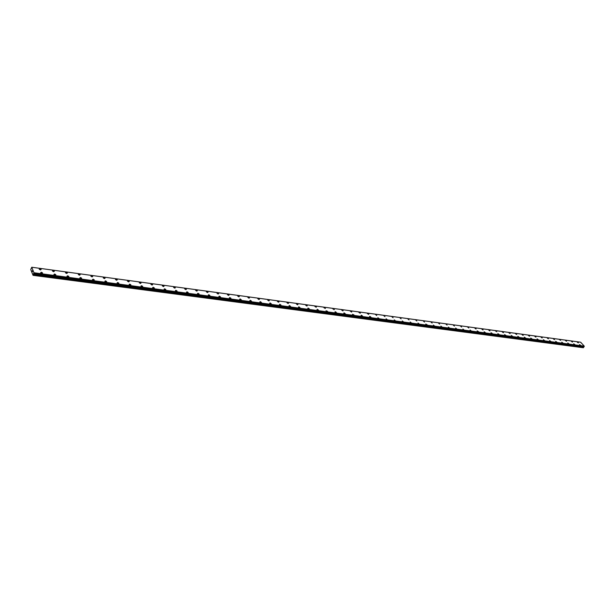 <?xml version="1.0" encoding="UTF-8"?>
<svg xmlns="http://www.w3.org/2000/svg" width="615" height="615" viewBox="0 0 615 615"><rect width="100%" height="100%" fill="white"/><g stroke="black" fill="none" stroke-linecap="round" stroke-linejoin="round"><path stroke-width="0.92" d="M579.545 344.569L580.698 345.346M580.522 345.384L579.53 344.615L580.522 345.384M573.68 343.785L574.841 344.561M574.656 344.608L573.664 343.831L574.656 344.608M567.753 342.986L568.913 343.77M568.729 343.816L567.737 343.039L568.729 343.816M561.756 342.186L562.925 342.97M562.74 343.016L561.741 342.24L562.74 343.016M555.691 341.371L556.867 342.155M556.675 342.201L555.676 341.425L556.675 342.201M549.564 340.549L550.74 341.34M550.548 341.387L549.541 340.61L550.548 341.387M543.352 339.718L544.544 340.51M544.344 340.556L543.337 339.78L544.344 340.556M537.08 338.88L538.279 339.672M538.071 339.718L537.064 338.942L538.071 339.718M530.714 338.089L531.937 338.819M524.303 337.166L525.518 337.966M525.302 338.012L524.288 337.228L525.302 338.012M517.807 336.297L519.022 337.097M518.806 337.143L517.784 336.359L518.806 337.143M511.226 335.413L512.456 336.213M512.234 336.267L511.211 335.483L512.234 336.267M504.554 334.591L505.807 335.321M497.835 333.622L499.08 334.422M498.85 334.483L497.819 333.691L498.85 334.483M491.016 332.707L492.269 333.514M492.031 333.568L491.001 332.784L492.031 333.568M484.12 331.785L485.373 332.592M485.135 332.654L484.097 331.862L485.135 332.654M477.132 330.847L478.416 331.577M470.045 329.986L471.082 330.778M462.88 329.033L463.933 329.817M455.638 328.056L456.684 328.856M448.297 327.08L449.35 327.872M440.863 326.088L441.924 326.88M433.337 325.081L434.398 325.873M425.711 324.067L427.087 324.682M417.992 323.036L419.061 323.828M410.174 321.991L411.251 322.783M402.248 320.938L403.325 321.722M394.223 319.861L395.307 320.653M386.089 318.778L387.173 319.569M377.848 317.678L378.94 318.47M369.5 316.564L369.861 316.348L370.953 317.14L369.5 316.564L369.861 316.348L370.953 317.14L370.591 317.355M361.036 315.441L361.405 315.211L362.496 316.002L362.135 316.225L361.036 315.434L361.405 315.211L362.496 316.002L362.135 316.225M352.457 314.296L353.933 314.849L352.457 314.296L353.933 314.849L353.556 315.08M343.762 313.135L344.146 312.897L345.246 313.681L344.869 313.919L343.762 313.135L344.146 312.897L345.253 313.681L344.869 313.919M334.944 311.959L335.336 311.713L336.443 312.497L334.944 311.959L335.336 311.713L336.443 312.497L336.059 312.743M326.012 310.767L327.526 311.298L327.118 311.551M316.948 309.56L317.355 309.299L318.47 310.083L316.948 309.56L317.355 309.299L318.47 310.083L318.063 310.337M307.754 308.338L308.177 308.069L309.299 308.845L308.876 309.114L307.761 308.33L309.299 308.845L308.876 309.114M298.436 307.093L298.867 306.816L299.989 307.592L299.567 307.869L298.436 307.093L298.867 306.816L299.989 307.6L299.559 307.869M288.989 305.832L289.427 305.547L290.549 306.324L290.111 306.608L288.989 305.832L289.427 305.547L290.557 306.324L290.119 306.608M279.394 304.556L279.848 304.264L280.978 305.04L280.532 305.324L279.394 304.556L279.848 304.264L280.978 305.04L280.532 305.332M269.67 303.257L270.131 302.957L271.269 303.733L270.808 304.033L269.67 303.257L270.131 302.957L271.269 303.733L270.808 304.033M259.799 301.942L260.276 301.634L261.413 302.411L260.945 302.711L259.807 301.942L260.276 301.634L261.413 302.403L260.945 302.711M249.79 300.612L250.267 300.297L251.42 301.066L250.935 301.381L249.79 300.604L250.274 300.289L251.42 301.058L250.935 301.373M239.627 299.259L240.119 298.928L241.272 299.697L240.78 300.02L239.627 299.251L240.119 298.928L241.272 299.697L240.78 300.02M229.318 297.883L229.818 297.545L230.979 298.313L230.471 298.644L229.318 297.883L229.818 297.545L230.979 298.306L230.471 298.644M218.848 296.484L219.363 296.146L220.524 296.907L220.009 297.245L218.855 296.484L219.363 296.146L220.524 296.907L220.009 297.245M208.224 295.069L208.754 294.716L209.915 295.477L209.392 295.83L208.224 295.069L208.754 294.716L209.915 295.477L209.392 295.83M197.438 293.632L197.976 293.27L199.145 294.024L198.607 294.393L197.438 293.632L197.984 293.27L199.152 294.024L198.607 294.385M186.491 292.179L187.037 291.802L188.213 292.555L187.66 292.925L186.491 292.171L187.045 291.802L188.213 292.555L187.66 292.925M175.367 290.695L175.936 290.311L177.112 291.064L176.543 291.441L175.367 290.695L175.936 290.311L177.112 291.056L176.543 291.441M164.074 289.188L164.651 288.796L165.835 289.542L165.258 289.934L164.074 289.188L164.651 288.796L165.835 289.542L165.258 289.934M152.597 287.666L153.197 287.259L154.38 288.005L153.788 288.404L152.605 287.659L153.197 287.259L154.38 287.997L153.788 288.404M140.95 286.113L141.558 285.698L142.749 286.436L142.142 286.851L140.95 286.106L141.558 285.698L142.749 286.436L142.142 286.844M129.104 284.537L129.734 284.107L130.926 284.845L130.303 285.268L129.112 284.53L129.734 284.107L130.926 284.845L130.303 285.268M117.081 282.931L117.719 282.5L118.918 283.231L118.28 283.661L117.081 282.931L117.719 282.493L118.918 283.223L118.28 283.661M104.85 281.301L105.511 280.855L106.718 281.585L106.064 282.031L104.85 281.301L105.511 280.855L106.718 281.585M92.427 279.648L93.096 279.195L94.31 279.917L93.641 280.371L92.427 279.648L93.103 279.187L94.31 279.91M79.796 277.965L80.488 277.496L81.703 278.218L81.019 278.687L79.796 277.965L80.488 277.496L81.703 278.218L81.019 278.687M66.958 276.258L67.665 275.774L68.888 276.489L68.18 276.973L66.958 276.258L67.665 275.774L68.888 276.489L68.18 276.973M53.905 274.521L54.627 274.029L55.857 274.736L55.135 275.228L53.905 274.513L54.627 274.021L55.857 274.736L55.135 275.228M40.628 272.752L41.374 272.245L42.604 272.952L41.866 273.46L40.628 272.752L41.374 272.245L42.604 272.952L41.866 273.46M577.224 342.048L578.369 342.824M578.192 342.863L577.208 342.094L578.192 342.863M571.366 341.248L572.519 342.025M572.334 342.063L571.35 341.302L572.334 342.063M565.439 340.441L566.6 341.217M566.415 341.264L565.423 340.495L566.415 341.264M559.442 339.626L560.626 340.349M553.385 338.804L554.553 339.58M554.361 339.626L553.362 338.857L554.361 339.626M547.25 337.966L548.426 338.75M548.234 338.796L547.235 338.019L548.234 338.796M541.046 337.12L542.238 337.912M542.038 337.958L541.031 337.181L542.038 337.958M534.773 336.267L535.973 337.058M535.765 337.105L534.758 336.328L535.765 337.105M528.431 335.406L529.63 336.197M529.423 336.244L528.416 335.467L529.423 336.244M522.012 334.529L523.219 335.321M523.004 335.375L521.989 334.598L523.004 335.375M515.516 333.645L516.731 334.445M516.508 334.491L515.493 333.714L516.508 334.491M508.936 332.753L510.166 333.545M509.943 333.599L508.92 332.823L509.943 333.599M502.286 331.846L503.516 332.646M503.293 332.7L502.271 331.916L503.293 332.7M495.536 331.008L496.797 331.731M488.74 330.009L489.994 330.809M489.755 330.862L488.725 330.078L489.755 330.862M481.845 329.063L483.106 329.871M482.867 329.932L481.829 329.148L482.867 329.932M474.872 328.118L476.133 328.925M475.887 328.987L474.849 328.195L475.887 328.987M467.784 327.242L468.822 328.026M460.635 326.273L461.68 327.057M453.393 325.289L454.439 326.073M446.06 324.297L447.113 325.081M438.633 323.29L439.687 324.074M431.115 322.268L432.176 323.052M423.504 321.238L424.565 322.022M415.786 320.192L416.855 320.976M407.976 319.131L409.044 319.915M400.065 318.055L401.141 318.847M392.047 316.971L393.123 317.755M383.921 315.872L385.005 316.656M375.696 314.757L376.78 315.541M367.355 313.627L368.8 314.196L367.355 313.627L367.716 313.404L368.8 314.196L368.447 314.411M358.906 312.482L360.367 313.043L359.998 313.266M350.335 311.321L350.711 311.09L351.811 311.874L350.335 311.321L350.711 311.09L351.811 311.874L351.434 312.097M341.656 310.144L342.04 309.906L343.139 310.69L341.656 310.144L342.04 309.906L343.139 310.69L342.755 310.921M332.853 308.953L333.245 308.707L334.345 309.491L332.853 308.945L334.352 309.491L333.96 309.729M323.928 307.738L325.435 308.269L325.035 308.522M314.88 306.516L316.402 307.039L314.88 306.516L316.402 307.039L315.995 307.292M305.709 305.271L307.239 305.786L306.824 306.047L305.709 305.271L306.124 305.009L307.239 305.786L306.824 306.047M296.399 304.018L296.83 303.741L297.952 304.517L297.522 304.786L296.399 304.01L296.83 303.741L297.952 304.517L297.522 304.786M286.967 302.734L287.405 302.457L288.527 303.233L288.089 303.51L286.967 302.734L287.405 302.457L288.527 303.226L288.089 303.51M277.396 301.442L277.842 301.15L278.972 301.927L278.526 302.211L277.396 301.442L277.842 301.15L278.972 301.927L278.526 302.211M267.686 300.128L268.148 299.828L269.278 300.597L268.817 300.896L267.686 300.128L268.148 299.828L269.278 300.597L268.824 300.896M257.839 298.79L258.308 298.49L259.445 299.259L258.976 299.559L257.839 298.79L258.308 298.49L259.445 299.251L258.976 299.559M247.845 297.437L248.322 297.13L249.467 297.891L248.983 298.206L247.845 297.437L248.322 297.13L249.467 297.891L248.99 298.206M237.705 296.069L238.197 295.746L239.343 296.507L238.851 296.83L237.705 296.069L238.197 295.746L239.343 296.507L238.851 296.83M227.412 294.677L227.911 294.347L229.064 295.108L228.565 295.431L227.412 294.67L227.919 294.347L229.064 295.1L228.565 295.431M216.964 293.263L217.479 292.925L218.632 293.678L218.125 294.016L216.964 293.263L217.479 292.917L218.64 293.678L218.125 294.016M206.363 291.825L206.894 291.479L208.054 292.233L207.524 292.579L206.363 291.825L206.894 291.479L208.054 292.233L207.524 292.579M195.601 290.372L196.139 290.011L197.307 290.764L196.769 291.118L195.601 290.365L196.139 290.011L197.307 290.764L196.769 291.118M184.677 288.889L185.223 288.527L186.391 289.273L185.845 289.642L184.677 288.889L185.23 288.52L186.399 289.273L185.845 289.634M173.576 287.389L174.145 287.013L175.313 287.759L174.752 288.135L173.576 287.389L174.145 287.013L175.321 287.759L174.752 288.135M162.306 285.867L162.89 285.475L164.067 286.221L163.49 286.605L162.314 285.86L162.89 285.475L164.067 286.221L163.49 286.605M150.867 284.315L151.459 283.915L152.643 284.66L152.051 285.053L150.867 284.315L151.459 283.915L152.643 284.653L152.051 285.053M139.244 282.746L139.851 282.339L141.035 283.069L140.428 283.477L139.244 282.739L139.851 282.331L141.035 283.069L140.428 283.477M127.428 281.147L128.051 280.724L129.242 281.455L128.627 281.878L127.428 281.147L128.051 280.724L129.25 281.455L128.627 281.878M115.428 279.525L116.066 279.095L117.265 279.817L116.627 280.248L115.436 279.518L116.074 279.087L117.265 279.817L116.627 280.248M103.235 277.872L103.889 277.434L105.096 278.157L104.442 278.595L103.235 277.872L103.897 277.427L105.096 278.157L104.442 278.595M90.843 276.197L91.52 275.743L92.727 276.466L92.058 276.919L90.851 276.197L91.52 275.743L92.727 276.466L92.058 276.911M78.251 274.49L78.943 274.029L80.15 274.744L79.466 275.213L78.251 274.49L78.943 274.029L80.15 274.744L79.466 275.205M65.451 272.76L66.151 272.284L67.373 272.999L66.666 273.475L65.451 272.76L66.151 272.284L67.373 272.999L66.666 273.467M52.429 271L53.151 270.515L54.381 271.223L53.659 271.707L52.429 271L53.159 270.508L54.381 271.223L53.659 271.707M39.199 269.209L39.937 268.709L41.167 269.416L40.429 269.916L39.199 269.209L39.937 268.709L41.167 269.416L40.429 269.908M32.364 270.708L32.257 271.384M32.503 271.107L32.395 271.745M33.302 274.874L33.948 272.752L31.749 267.241L30.75 269.516L33.056 275.343L33.302 274.874L583.558 347.467L584.012 346.614M33.641 273.621L583.912 346.668L33.641 273.621M33.81 273.544L584.119 346.629L584.25 346.122L580.645 342.217L31.749 267.241M33.056 275.343L583.558 347.467M33.125 275.312L583.366 347.744M33.671 273.598L583.95 346.652M33.948 272.752L584.25 346.122M33.325 274.774L583.581 347.406M33.364 274.059L583.566 346.929M33.402 273.852L583.604 346.799M33.433 273.783L583.635 346.752M33.51 273.675L583.735 346.691M33.833 273.514L584.165 346.614M33.894 273.352L584.235 346.514M33.91 273.252L584.242 346.445M33.933 272.914L584.242 346.222L33.94 272.86M33.802 273.544L584.127 346.629"/></g></svg>
